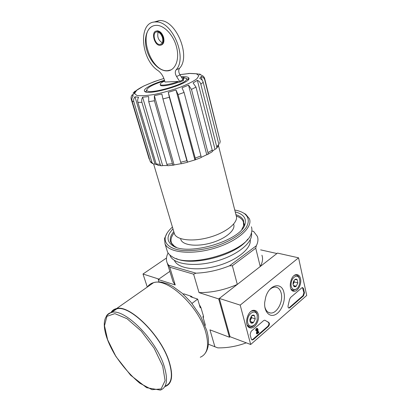 <?xml version="1.0" encoding="UTF-8"?>
<svg xmlns="http://www.w3.org/2000/svg" width="411" height="411" viewBox="0 0 411 411"><rect width="100%" height="100%" fill="white"/><g stroke="black" fill="none" stroke-linecap="round" stroke-linejoin="round"><path stroke-width="0.62" d="M183.861 77.587L186.347 78.511C190.745 82.806 148.078 95.527 146.789 90.302C146.912 87.63 152.851 84.44 164.611 80.726M153.673 22.148L159.406 20.55C175.923 19.286 191.213 56.23 179.571 68.267C178.333 70.05 178.487 72.264 180.028 74.91L183.522 80.453L180.095 82.087L176.586 76.523C175.04 73.862 174.875 71.642 176.108 69.86C187.683 57.823 172.281 20.735 155.795 21.963C137.685 21.156 140.583 59.621 158.194 70.707C161.148 72.927 163.249 76.127 164.498 80.309L164.965 82.01L178.323 81.445L178.513 82.154L180.095 82.087M178.513 82.154C171.5 85.082 160.989 86.829 160.424 85.211L160.352 84.949M183.902 77.782L184.02 78.229L183.229 79.662M182.854 79.102L183.835 77.53L181.374 76.908M164.698 81.029C161.389 82.519 159.905 83.68 160.228 84.512C160.793 86.125 171.305 84.373 178.323 81.445M133.025 93.153L135.096 91.072L135.24 91.561M152.63 163.635L150.894 162.432L150.174 161.374L132.049 100.952C131.582 99.118 131.962 97.474 133.185 96.015L132.619 95.198M161.292 165.715L158.014 165.345L156.165 163.943L137.901 102.354C137.418 100.49 137.649 98.789 138.594 97.253L134.988 96.801L154.973 163.999L156.457 164.58M173.457 165.15L168.32 165.669C167.734 165.874 167.251 165.417 166.876 164.287L148.741 101.681L148.659 96.575L142.627 97.191L162.633 165.551L167.575 165.535M187.426 162.278L181.349 163.768L180.681 162.242L162.941 98.953L161.867 94.011L154.351 95.64L174.1 164.914L181.179 163.67M175.985 89.958L168.274 92.331L187.519 162.119L195.055 159.9C195.461 159.905 195.518 159.314 195.23 158.112L178.076 94.592L175.985 89.958L194.886 159.817M197.378 80.361L214.984 149.214L215.621 149.07C216.561 148.618 216.926 147.842 216.72 146.732L200.83 84.204C200.28 82.344 199.13 81.065 197.378 80.361L193.083 82.919L196.006 87.132L191.469 89.367L188.531 85.123L181.981 87.826L184.077 92.444L178.076 94.592M214.984 149.214L212.256 151.382M219.746 143.403L220.209 141.451L204.77 79.965C204.231 78.147 203.044 76.975 201.21 76.451L199.772 78.45C201.508 79.148 202.649 80.417 203.193 82.267L200.83 84.204M201.21 76.451L202.15 80.186M199.828 74.586L199.674 73.97L201.164 75.131C202.983 75.65 204.159 76.811 204.699 78.614L204.77 79.965M188.3 73.518L189.147 73.435M188.531 85.123L206.759 154.716L201.092 157.408M206.759 154.716L207.123 154.711C207.925 154.5 208.207 153.801 207.966 152.62L191.469 89.367M168.274 92.331L169.353 97.273L186.861 160.727L187.519 162.119M166.876 164.287L172.43 163.712C172.815 164.862 173.298 165.325 173.884 165.094L174.1 164.914M142.627 97.191C141.682 98.732 141.451 100.443 141.923 102.334L160.167 164.374C160.557 165.453 161.215 165.916 162.145 165.761L162.633 165.551M134.988 96.801C133.755 98.27 133.37 99.93 133.837 101.779L152.055 162.699L153.771 164.174L154.973 163.999M149.167 159.062L131.232 99.313C130.77 97.51 131.176 95.943 132.445 94.617M220.209 141.451L204.863 79.277M216.612 148.13L217.943 146.629L218.868 144.384L203.193 82.267M207.714 154.397L211.418 152.214C212.194 151.978 212.466 151.284 212.235 150.128L196.006 87.132M195.297 159.812L200.758 157.706C201.169 157.701 201.236 157.105 200.953 155.913L184.077 92.444M154.351 95.64L154.433 100.767L172.43 163.712M233.612 224.139L233.623 224.175C236.032 229.749 226.086 238.503 211.799 242.721C197.542 247.011 183.26 245.48 180.958 239.875L180.583 238.611L180.958 239.875M166.501 257.995L143.002 274.009L158.852 279.084L169.846 271.383L158.24 279.511L159.011 281.91M208.403 344.228L217.738 347.86C227.216 348.04 236.726 346.365 246.271 342.831M230.047 336.717L250.679 344.49L240.194 305.116L219.335 298.443L230.047 336.717L229.446 337.226L218.703 298.931L237.301 284.422L232.364 265.732L255.745 248.182L260.24 266.528L276.916 253.515L260.625 249.862M168.109 252.981C166.203 256.654 165.936 260.055 167.313 263.189L168.556 265.234L195.975 273.171L193.622 274.194L169.748 267.217L175.225 284.967L158.24 279.511M214.932 346.863L209.944 329.853L229.446 337.226M218.703 298.931L199.022 292.611C211.84 292.699 224.601 289.971 237.301 284.422M193.622 274.194L199.022 292.611M250.232 239.803C251.63 248.46 236.659 260.672 216.736 266.025C196.843 271.476 177.799 268.553 174.454 260.492L174.403 260.369M195.975 273.171C207.149 272.724 218.308 270.284 229.461 265.85L256.325 245.763C258.051 242.32 258.396 239.181 257.358 236.346L253.582 231.372L251.825 231.023M256.325 245.763L255.745 248.182M232.364 265.732L229.461 265.85M260.24 266.528C262.583 262.408 263.143 258.637 261.92 255.221M172.271 279.223L173.041 281.715L175.225 284.967M169.748 267.217L168.556 265.234M236.289 215.975C239.973 217.327 242.331 219.263 243.358 221.791L243.636 225.911M172.954 245.172L171.613 243.178C170.298 240.075 171.156 236.659 174.182 232.934M243.841 223.738L244.021 224.267M171.788 243.959L171.654 243.322M243.62 222.618L244.088 223.574M171.382 243.399L171.295 242.346M218.585 146.08L236.171 215.641C238.919 221.955 227.278 232.045 210.514 236.998C193.781 242.033 177.146 240.373 174.505 234.023L174.069 232.559M181.333 76.847L182.628 76.759C186.183 76.595 188.233 77.001 188.772 77.982C192.661 82.883 146.819 96.549 144.564 91.165C142.715 89.002 152.548 83.746 164.492 80.284M186.46 78.573L187.822 79.338L187.981 79.96M146.049 91.956L146.696 89.906M158.168 32.115C156.976 36.754 158.353 40.319 162.294 42.816M176.489 46.895C173.56 35.151 164.097 25.112 156.391 25.364C147.796 25.307 143.336 36.743 146.465 48.904C149.455 61.069 159.124 71.391 167.277 70.877C175.271 70.733 179.951 59.467 176.489 46.895M179.571 68.267L176.108 69.86M163.069 37.648C161.729 33.584 159.658 31.38 156.858 31.036C150.621 30.794 154.099 45.842 160.095 45.338C162.967 44.789 163.958 42.225 163.069 37.648M161.41 44.989C163.722 43.941 164.451 41.424 163.604 37.427C162.268 33.368 160.198 31.164 157.398 30.82L156.062 31.149M153.19 25.903C137.151 32.022 150.971 72.793 167.796 70.641L170.842 69.942M162.504 37.72C161.323 34.144 159.504 32.207 157.043 31.909C151.561 31.693 154.613 44.917 159.884 44.486C162.417 43.998 163.29 41.747 162.504 37.72M191.973 303.436L197.676 299.105L190.581 296.742L191.197 296.274L183.974 293.875L183.393 294.307M205.002 325.45L205.372 325.152L202.875 316.701L203.486 316.218L200.851 307.294L200.234 307.772L197.676 299.105M200.851 307.294L199.34 304.736M192.862 297.502L191.197 296.274M203.306 318.15L203.486 316.218M183.974 293.875L183.111 294.05M165.109 386.15C171.834 383.612 173.129 375.469 168.998 361.721C160.958 335.402 129.568 304.638 116.745 308.877C114.417 309.355 112.635 310.557 111.396 312.478M165.32 386.443C172.096 383.889 173.401 375.685 169.245 361.834C161.143 335.309 129.506 304.299 116.58 308.569C114.083 309.087 112.208 310.423 110.955 312.576M240.194 305.116L298.556 257.81L306.714 295.452L250.679 344.49M219.335 298.443L277.456 253.094L298.556 257.81M250.104 334.575L251.275 339.013L252.184 340.01L253.294 339.614L268.404 326.442C269.703 324.7 269.77 323.323 268.599 322.311L264.705 320.159L263.708 320.529L251.111 331.333L250.104 334.575M289.873 307.731L303.544 295.817L304.448 292.838L303.518 288.579L302.573 287.536L301.797 287.849L290.49 297.549L289.529 299.48L288.178 305.347C287.823 306.883 288.096 307.793 288.995 308.075L289.873 307.731L288.579 307.916M283.95 292.683C285.804 300.349 281.627 311.374 275.622 314.492C269.626 317.837 263.913 311.759 264.694 302.439L265.712 297.138C269.344 284.273 281.884 281.597 283.95 292.683M258.247 314.353C259.968 320.154 254.871 328.98 250.35 327.906C243.209 327.166 247.252 309.313 254.322 310.331C256.253 310.557 257.563 311.898 258.247 314.353M300.533 278.699C301.88 284.027 297.831 291.815 293.942 291.265C287.474 291.209 290.258 274.219 296.67 274.625C298.602 274.723 299.886 276.084 300.533 278.699M269.513 289.827C271.419 287.931 273.366 287.017 275.355 287.078C278.268 287.371 280.225 289.426 281.216 293.254C283.492 301.607 276.752 314.04 270.381 312.987C267.618 312.581 265.758 310.505 264.797 306.76M302.46 287.541L303.909 292.694L303.005 295.668L289.334 307.572M251.768 339.825L252.76 339.419L267.869 326.262C269.169 324.52 269.236 323.144 268.064 322.132L265.203 320.385M257.111 333.943L256.577 333.753L256.428 333.177L256.962 333.367L257.111 333.943L258.925 332.371L258.776 331.795L257.512 332.895L258.113 329.792L257.522 328.502C256.623 328.692 256.212 329.411 256.289 330.66L257.353 329.196L257.656 329.812L256.962 333.367M257.661 332.109L258.242 331.61L258.776 331.795M256.289 330.66L255.755 330.47C255.678 329.226 256.089 328.507 256.983 328.317L257.188 328.384M257.091 329.268L257.656 329.812M256.428 333.177L257.116 329.627M251.681 315.74C252.688 314.954 253.592 314.883 254.399 315.53L255.272 318.915L253.443 322.527C252.441 323.323 251.537 323.4 250.725 322.763L249.831 319.368L251.681 315.74L254.399 315.53L255.272 318.915L253.443 322.527L250.725 322.763L249.837 320.821L251.712 317.729L251.291 316.116L250.797 319.517L249.945 321.197M257.245 315.196L257.106 320.169C255.205 327.747 247.294 328.338 247.566 320.719C247.669 313.141 255.729 308.661 257.245 315.196M251.45 311.127L253.582 310.737C255.323 310.993 256.505 312.232 257.127 314.456L257.343 315.638M254.455 324.896C252.986 326.498 251.465 327.218 249.893 327.043L247.119 324.973M250.001 321.351L253.443 322.527M251.712 317.729L255.272 318.915M294.754 279.665C295.648 278.971 296.444 278.956 297.138 279.614L297.862 282.891L296.218 286.226L293.829 286.303L293.084 284.587L293.089 283.02L293.644 281.165L294.754 279.665L297.138 279.614L297.862 282.891L296.218 286.226C295.329 286.929 294.533 286.955 293.829 286.303M299.64 279.449L299.696 279.732C300.045 281.992 299.681 284.227 298.597 286.436C295.735 292.206 290.115 289.673 291.199 282.963C292.118 276.249 298.509 273.685 299.64 279.449M296.937 288.671L293.413 290.479L291.024 289.087M294.42 275.385L295.946 275.041C297.646 275.165 298.802 276.367 299.413 278.648M293.968 280.585L293.459 283.616L294.281 281.956L293.973 280.569M293.058 284.422L293.459 283.616L293.048 284.289M293.367 285.47L296.218 286.226M294.281 281.956L297.862 282.891M143.002 274.009L147.292 287.063M234.748 210.021C238.822 210.751 242.079 211.973 244.514 213.679C248.804 217.178 249.42 221.693 246.364 227.216C241.303 234.527 228.881 242.12 213.89 246.764C202.197 249.97 191.541 251.198 181.919 250.453C170.144 248.948 164.117 243.805 165.284 237.296C166.09 233.941 168.474 230.54 172.44 227.093M235.22 211.881C243.194 214.059 246.482 218.056 245.079 223.867C242.197 240.358 187.108 256.783 172.492 245.506C166.424 241.165 166.589 235.637 172.985 228.922M242.5 212.466L245.721 214.254L249.4 218.739C253.125 227.468 237.424 241.463 214.378 248.275C191.372 255.19 168.695 252.642 165.032 243.887L164.534 238.457L167.087 233.104M251.378 226.821C252.097 228.737 252.082 230.828 251.332 233.104C247.514 251.429 188.767 268.943 172.178 256.7C169.902 255.329 168.335 253.705 167.472 251.83L166.82 249.703M247.71 239.151C237.481 254.789 192.754 266.842 176.211 258.55M251.419 232.842C253.669 241.838 237.959 255.113 216.289 261.16C194.655 267.299 173.745 264.371 170.175 255.791L169.861 255.005M235.919 214.645C239.967 216.006 242.541 218.03 243.641 220.717L243.697 225.711L241.817 229.42M176.283 247.263L174.531 246.328L170.837 242.418C169.46 239.151 170.447 235.56 173.796 231.64M141.923 102.334L137.901 102.354M160.167 164.374L156.165 163.943M133.837 101.779L132.049 100.952M152.055 162.699L150.174 161.374M218.868 144.384L216.72 146.732M212.235 150.128L207.966 152.62M200.953 155.913L195.23 158.112M169.353 97.273L162.941 98.953M186.861 160.727L180.681 162.242M148.741 101.681L154.433 100.767M179.869 74.674L189.625 73.461L196.33 73.78L198.914 75.65L196.782 78.886C192.97 81.609 187.21 84.486 179.509 87.517C171.11 90.41 162.71 92.727 154.305 94.463C146.583 95.691 140.768 96.015 136.853 95.439L134.484 93.472L136.76 90.276L143.136 86.351C149.111 83.546 156.031 80.921 163.891 78.47M180.028 74.91L176.586 76.523M183.214 79.636L179.782 81.265M162.669 366.011L154.084 348.122L141.22 331.066L127.091 318.741L114.859 313.634L106.922 316.326L104.486 325.743L107.641 339.774L115.594 355.818C122.879 366.669 130.95 375.798 139.817 383.211L151.998 389.669L161.127 388.945L165.094 380.632L162.669 366.011M116.745 308.877L111.72 312.396C104.471 315.011 102.519 322.435 105.863 334.672C107.708 341.217 111.104 348.559 116.056 356.686L130.626 375.228L146.676 387.707L160.362 390.111C167.02 387.65 168.243 379.528 164.03 365.739C155.831 339.347 124.405 308.276 111.72 312.396C109.444 312.848 107.703 314.009 106.485 315.879M200.27 357.241C207.498 354.164 209.327 345.841 205.747 332.278C198.765 306.339 167.462 277.553 153.586 282.655C150.981 283.323 148.952 284.741 147.503 286.914M303.005 295.668L303.544 295.817M302.979 288.44L303.518 288.579M303.909 292.694L304.448 292.838M267.869 326.262L268.404 326.442M252.76 339.419L253.294 339.614M160.228 84.512L160.424 85.211M132.681 95.486L132.928 96.318M167.313 263.189L173.041 281.715M171.613 243.178L171.885 244.077M153.668 164.153L174.505 234.023M200.994 74.864L199.356 74.483C199.494 73.98 196.278 73.626 189.712 73.42L179.859 74.653M163.886 78.46L154.423 81.548L143.665 86.058C139.206 88.427 136.565 90.096 135.743 91.062C132.979 94.473 133.575 94.355 132.563 95.265M187.909 79.493L188.772 77.982M146.013 91.946L144.564 91.165M146.789 90.302L145.962 91.817M186.347 78.511L187.822 79.338M159.406 20.55L155.795 21.963M156.858 31.036L157.398 30.82M167.277 70.877L167.796 70.641M159.884 44.486L161.61 43.761M205.382 353.039C209.071 347.552 209.492 339.943 206.635 330.197L200.599 316.157L191.228 302.532L182.284 293.31L172.954 286.508L167.822 283.96L161.857 282.203C161.251 281.972 156.529 281.694 153.586 282.655L116.58 308.569M292.709 290.901L293.942 291.265M249.076 327.428L250.35 327.906M270.381 312.987L268.434 312.37M288.681 307.983L288.995 308.075M256.983 328.317L257.522 328.502M251.866 339.892L252.184 340.01M253.582 310.737L252.837 310.5M248.665 326.617L247.89 326.344M295.946 275.041L295.35 274.892M292.236 290.156L291.62 289.986M165.284 237.296L164.534 238.457M244.514 213.679L245.721 214.254M165.032 243.887L167.472 251.83M169.959 255.092L170.175 255.791M243.697 225.711L245.079 223.867M174.531 246.328L172.492 245.506"/></g></svg>
